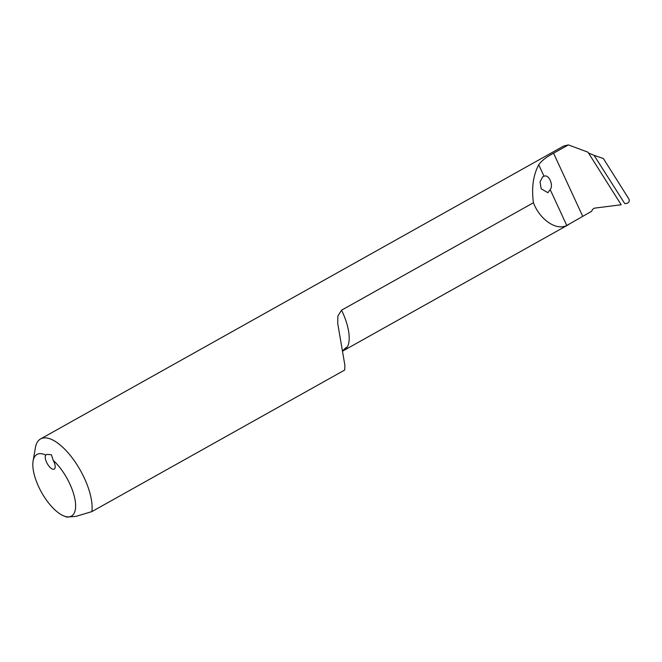<?xml version="1.0" encoding="UTF-8"?>
<svg xmlns="http://www.w3.org/2000/svg" width="662" height="662" viewBox="0 0 662 662"><rect width="100%" height="100%" fill="white"/><g stroke="black" fill="none" stroke-linecap="round" stroke-linejoin="round"><path stroke-width="0.99" d="M53.2 460.338A35.318 14.531 60.8 0 1 75.435 508.954A35.318 14.531 60.8 0 1 63.891 515.963L66.746 517.096L76.122 516.343L91.861 511.61A47.085 19.38 -119.2 0 0 74.301 460.735A47.085 19.38 -119.2 0 0 40.572 438.939A47.085 19.38 -119.2 0 0 35.417 447.636L33.1 460.975A35.318 14.531 60.8 0 1 45.769 455.1A8.242 3.393 -119.2 0 0 47.581 464.161A8.242 3.393 -119.2 0 0 54.234 469.126A8.242 3.393 -119.2 0 0 53.2 460.338L51.396 454.72L46.795 454.405L45.769 455.1M63.891 515.963A35.318 14.531 60.8 0 1 41.541 492.363A35.318 14.531 60.8 0 1 33.1 460.975M40.572 438.939L563.726 146.004L568.385 144.904L553.564 153.203C546.241 157.093 541.301 160.965 538.744 164.821C533.191 175.182 531.421 187.826 533.423 202.746L341.567 310.18L337.877 316.022L337.728 323.495L344.861 365.151A47.085 19.38 -119.2 0 1 344.612 370.091L91.861 511.61M533.423 202.746C539.952 219.776 556.295 230.914 566.771 225.469L591.729 211.228A4.708 4.22 -94.6 0 1 595.204 208.05L621.188 204.765L588.005 152.202L568.385 144.904M544.048 176.291C548.591 173.692 553.879 185.07 550.196 189.597L547.913 192.7L541.177 188.778L540.035 181.851L542.757 176.696L544.048 176.291L538.744 164.821M594.062 155.338L603.355 158.508L628.9 198.989C629.769 201.265 629.008 202.746 626.608 203.441L624.754 203.615L594.062 155.338L589.172 153.253M568.848 224.459L343.727 350.512L347.393 346.888A42.376 17.435 -119.2 0 0 341.567 310.18M343.007 350.537A18.834 16.608 -151.6 0 1 347.393 346.888M553.564 153.203L582.709 216.284M550.196 189.597L566.771 225.469M343.727 350.512L343.082 350.926"/></g></svg>
